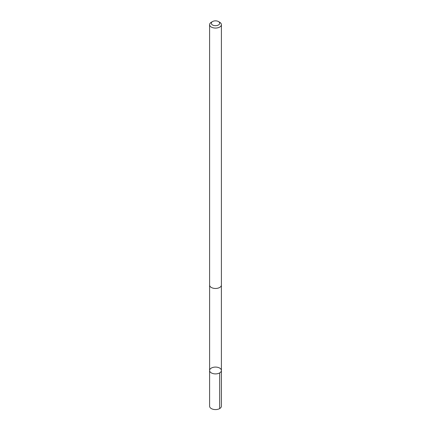 <?xml version="1.0" encoding="UTF-8"?>
<svg xmlns="http://www.w3.org/2000/svg" width="431" height="431" viewBox="0 0 431 431"><rect width="100%" height="100%" fill="white"/><g stroke="black" fill="none" stroke-linecap="round" stroke-linejoin="round"><path stroke-width="0.65" d="M210.5 368.677A5.899 3.405 180 0 1 217.132 367.217A5.899 3.405 180 0 1 221.399 370.488A5.899 3.405 180 0 1 215.5 373.898A5.899 3.405 180 0 1 209.601 370.488A5.899 3.405 180 0 1 210.5 368.677M209.595 406.174A5.905 3.41 0 0 0 213.868 409.45A5.905 3.41 0 0 0 220.5 407.985A5.905 3.41 0 0 0 221.405 406.174L221.399 370.488A5.899 3.405 180 0 1 215.5 373.898A5.899 3.405 180 0 1 209.601 370.488L209.595 406.174M212.531 21.55L211.325 22.245A5.905 3.41 0 0 0 209.595 24.659L209.595 285.063A5.905 3.41 0 0 0 213.868 288.339A5.905 3.41 0 0 0 220.5 286.874A5.905 3.41 0 0 0 221.405 285.063L221.405 24.659A5.905 3.41 0 0 0 219.675 22.245L218.469 21.55A4.202 2.424 0 0 0 212.531 21.55A4.202 2.424 0 0 0 212.882 25.16A4.202 2.424 0 0 0 219.056 24.556A4.202 2.424 0 0 0 218.469 21.55M209.595 24.659A5.905 3.41 0 0 0 213.868 27.934A5.905 3.41 0 0 0 220.5 26.469A5.905 3.41 0 0 0 221.405 24.659M219.675 372.901L219.675 408.583M209.611 285.317L209.601 370.488M221.389 285.317L221.399 370.488"/></g></svg>
